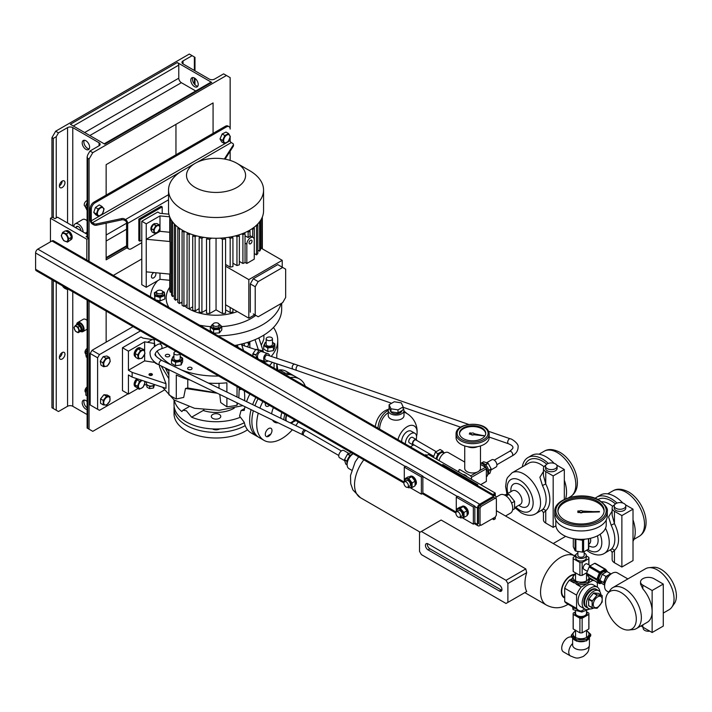 <?xml version="1.0" encoding="UTF-8"?>
<svg xmlns="http://www.w3.org/2000/svg" width="712" height="712" viewBox="0 0 712 712"><rect width="100%" height="100%" fill="white"/><g stroke="black" fill="none" stroke-linecap="round" stroke-linejoin="round"><path stroke-width="1.07" d="M590.399 578.215L587.889 583.626L589.652 577.939M589.011 577.512A7.983 4.61 180 0 1 586.67 580.787A7.983 4.61 180 0 1 575.385 580.787A7.983 4.61 180 0 1 575.385 574.273A7.983 4.61 180 0 1 575.527 574.192M575.527 573.774L574.166 574.228L571.656 579.63L578.518 583.591L587.889 582.149M587.889 583.626L578.518 585.068L578.518 583.591M578.518 585.068L571.656 581.108L571.656 579.63M572.946 607.06L573.08 608.19L575.323 608.422M589.821 608.822L581.873 612.035L573.08 609.668L572.582 606.846M581.873 610.7L581.873 612.035M573.08 608.19L573.08 609.668M590.702 634.374L590.702 635.852L586.474 640.889L576.791 641.289L576.791 639.821L586.474 639.412L590.702 634.374L586.537 630.476M586.537 630.788A7.983 4.61 180 0 1 587.587 636.751A7.983 4.61 180 0 1 577.548 638.272A7.983 4.61 180 0 1 575.527 630.788M586.474 640.889L586.474 639.412M576.791 641.289L571.353 636.662L571.353 635.184L576.791 639.821M575.59 630.138L571.353 635.184M573.204 638.673A8.402 4.851 0 0 0 575.091 640.337A8.402 4.851 0 0 0 575.625 640.622M572.039 637.454L571.861 637.347A8.402 4.851 120 0 0 567.66 637.765A8.402 4.851 120 0 0 562.177 645.17A8.402 4.851 120 0 0 563.459 651.898L570.517 655.974C576.862 658.529 576.782 658.84 583.377 656.419C588.762 651.934 588.477 651.818 589.429 645.054L589.429 637.783M578.162 641.467A8.402 4.851 0 0 0 584.881 641.218M587.587 639.946A8.402 4.851 0 0 0 589.144 638.174M593.452 608.084A10.235 5.91 -60 0 1 588.53 608.475A10.235 5.91 -60 0 1 586.964 600.269A10.235 5.91 -60 0 1 593.657 591.245A10.235 5.91 -60 0 1 598.774 590.737A10.235 5.91 -60 0 1 600.866 594.743M591.797 590.177A10.235 5.91 -60 0 1 596.914 589.669L596.175 589.242A10.235 5.91 -60 0 0 587.151 593.327A10.235 5.91 -60 0 0 584.267 604.933A10.235 5.91 -60 0 0 585.932 606.98L586.679 607.407A10.235 5.91 -60 0 1 585.104 599.201A10.235 5.91 -60 0 1 591.797 590.177M597.742 596.825A6.301 3.64 -60 0 1 602.192 599.397A6.301 3.64 -60 0 1 597.742 607.114A6.301 3.64 -60 0 1 593.283 604.541A6.301 3.64 -60 0 1 597.742 596.825M601.987 595.383L597.359 594.974L593.844 592.945L598.472 593.354L601.987 595.383A8.037 4.637 -60 0 1 602.183 595.659L602.183 601.827A8.037 4.637 -60 0 1 601.987 602.325L597.359 608.084A8.037 4.637 -60 0 1 597.163 608.199A8.037 4.637 -60 0 1 596.976 608.306L592.348 607.888A8.037 4.637 -60 0 1 592.153 607.621L588.637 605.592A8.037 4.637 -60 0 0 588.833 605.859L592.348 607.888M593.844 592.945A8.037 4.637 -60 0 0 593.657 593.052A8.037 4.637 -60 0 0 593.461 593.167L596.976 595.188A8.037 4.637 -60 0 1 597.163 595.081A8.037 4.637 -60 0 1 597.359 594.974M592.153 601.444A8.037 4.637 -60 0 1 592.348 600.955L588.833 598.926A8.037 4.637 -60 0 0 588.637 599.415L592.153 601.444L592.153 607.621M596.976 595.188L592.348 600.955M593.461 593.167L588.833 598.926M588.637 599.415L588.637 605.592M588.53 608.475L586.679 607.407A10.235 5.91 -60 0 1 585.006 605.36A10.235 5.91 -60 0 1 587.889 593.755A10.235 5.91 -60 0 1 596.914 589.669L598.774 590.737M615.933 508.288A5.776 3.337 0 0 0 622.226 509.009A5.776 3.337 0 0 0 625.795 505.929A5.776 3.337 0 0 0 624.104 503.571A5.776 3.337 0 0 0 617.802 502.85A5.776 3.337 0 0 0 614.242 505.929A5.776 3.337 0 0 0 615.933 508.288M614.242 505.929L614.242 508.074A5.776 3.337 0 0 0 615.933 510.433A5.776 3.337 0 0 0 622.226 511.154A5.776 3.337 0 0 0 625.795 508.074L625.795 505.929M595.125 498.32A28.881 16.67 60 0 1 596.665 497.216L600.376 495.071A28.881 16.67 60 0 1 614.821 496.504A28.881 16.67 60 0 1 622.831 503.019M633.013 519.876A28.881 16.67 60 0 1 633.013 541.298M596.665 497.216A28.881 16.67 60 0 1 611.101 498.64A28.881 16.67 60 0 1 617.028 503.081M605.512 528.26A23.63 13.644 60 0 1 604.354 553.402L611.145 549.326A2.626 2.127 -130.8 0 1 614.447 550.429L612.142 552.396L612.142 559.525A7.877 4.548 0 0 0 614.447 562.738L621.87 567.028L633.013 560.593L633.013 509.151L625.581 504.861A7.877 4.548 0 0 0 625.43 504.772M611.145 549.326A23.63 13.644 -120 0 0 611.145 525.18L608.573 516.948L612.142 511.118M614.598 504.772A7.877 4.548 0 0 0 612.142 508.074A7.877 4.548 0 0 0 614.447 511.287L621.87 515.577L633.013 509.151M612.142 508.074L612.142 515.203L614.447 523.605A26.255 15.157 60 0 1 614.447 550.429L614.447 562.738M621.87 515.577L621.87 567.028M611.145 525.18L614.447 523.605L614.447 511.287M547.243 468.629A5.776 3.337 0 0 0 553.536 469.359A5.776 3.337 0 0 0 557.104 466.271A5.776 3.337 0 0 0 555.413 463.913A5.776 3.337 0 0 0 549.112 463.192A5.776 3.337 0 0 0 545.552 466.271A5.776 3.337 0 0 0 547.243 468.629M545.552 466.271L545.552 468.416A5.776 3.337 0 0 0 547.243 470.774A5.776 3.337 0 0 0 553.536 471.495A5.776 3.337 0 0 0 557.104 468.416L557.104 466.271M522.297 466.894A28.881 16.67 60 0 1 527.975 457.558L531.686 455.413A28.881 16.67 60 0 1 546.131 456.846A28.881 16.67 60 0 1 554.141 463.361M564.322 480.217A28.881 16.67 60 0 1 565.568 498.863M527.975 457.558A28.881 16.67 60 0 1 542.419 458.982A28.881 16.67 60 0 1 548.338 463.423M506.926 493.959L505.618 486.483L506.49 479.906L507.451 477.654L512.035 472.821A23.63 13.644 60 0 1 523.854 473.987A23.63 13.644 60 0 1 539.287 494.813A23.63 13.644 60 0 1 535.664 513.753L542.455 509.667A2.626 2.127 -130.8 0 1 545.757 510.771L543.452 512.738L543.452 519.867A7.877 4.548 0 0 0 545.757 523.08L553.179 527.37L555.885 525.812M542.455 509.667A23.63 13.644 -120 0 0 542.455 485.522L539.892 477.289L543.452 471.46M545.908 465.114A7.877 4.548 0 0 0 543.452 468.416A7.877 4.548 0 0 0 545.757 471.638L553.179 475.919L564.322 469.493L556.9 465.203A7.877 4.548 0 0 0 556.74 465.114M512.551 509.952L514.571 508.786L514.571 501.364L509 494.431L504.132 494.867M514.571 501.364L511.581 503.09M506.223 496.033L509 494.431M543.452 468.416L543.452 475.545L545.757 483.946A26.255 15.157 60 0 1 545.757 510.771L545.757 523.08M553.179 475.919L553.179 527.37M564.322 469.493L564.322 499.432M542.455 485.522L545.757 483.946L545.757 471.638M474.13 433.661A1.575 0.908 0 0 0 471.602 433.207L469.831 432.86L469.297 434.026L471.139 434.445A1.575 0.908 0 0 0 473.783 434.729L484.044 435.842L474.147 433.706A1.575 0.908 0 0 0 474.13 433.661M485.272 431.258A13.127 7.583 0 0 0 470.863 425.749A13.127 7.583 0 0 0 459.489 433.261A13.127 7.583 0 0 0 459.952 435.272A13.127 7.583 0 0 0 474.361 440.772A13.127 7.583 0 0 0 485.735 433.261A13.127 7.583 0 0 0 485.272 431.258M485.718 433.688A13.127 7.583 0 0 0 485.272 432.113A13.127 7.583 0 0 0 471.228 426.586A13.127 7.583 0 0 0 459.507 433.688M456.659 440.078A16.536 9.55 0 0 0 474.824 447.011A16.536 9.55 0 0 0 489.153 437.551L489.153 434.115A16.536 9.55 180 0 1 474.824 443.585A16.536 9.55 180 0 1 456.659 436.643A16.536 9.55 180 0 1 456.072 434.115L456.072 437.551A16.536 9.55 0 0 0 456.659 440.078M469.297 434.026L471.139 434.231A1.575 0.908 0 0 0 473.783 434.516L484.044 435.628M641.227 625.795A7.877 4.548 0 0 0 642.847 627.156L652.13 632.514L663.273 626.079L663.273 584.071L653.99 578.705A7.877 4.548 0 0 0 642.847 578.705A7.877 4.548 0 0 0 640.542 581.927A7.877 4.548 0 0 0 642.847 585.139L652.13 590.497L652.13 611.51A23.63 13.644 60 0 1 647.235 622.324L636.475 628.536A23.63 13.644 60 0 1 633.03 629.604L628.643 630.004A21.716 12.54 -120 0 0 636.297 619.084A21.716 12.54 -120 0 0 624.931 595.392A21.716 12.54 -120 0 0 607.656 593.657A21.716 12.54 -120 0 0 605.583 601.355A21.716 12.54 -120 0 0 613.272 621.158A21.716 12.54 -120 0 0 628.643 630.004M640.542 581.927L640.542 584.062L642.847 588.869A23.63 13.644 60 0 1 652.13 611.51L652.13 632.514M648.952 567.687L653.349 567.277A21.716 12.54 60 0 1 668.71 576.133A21.716 12.54 60 0 1 676.4 595.935A21.716 12.54 60 0 1 674.335 603.634L671.79 607.229A23.63 13.644 -120 0 0 674.042 598.854A23.63 13.644 -120 0 0 665.676 577.316A23.63 13.644 -120 0 0 648.952 567.687A23.63 13.644 -120 0 0 645.517 568.746L612.845 587.614A23.63 13.644 60 0 1 631.054 593.942A23.63 13.644 60 0 1 641.361 617.722A23.63 13.644 60 0 1 636.475 628.536M607.656 593.657L610.202 590.061A23.63 13.644 60 0 1 612.845 587.614M610.113 574.744A5.509 3.186 120 0 0 604.417 582.033A5.509 3.186 120 0 0 604.862 583.849M627.868 578.936L617.286 572.831A10.502 6.061 120 0 0 609.187 575.643A10.502 6.061 120 0 0 604.604 586.207A10.502 6.061 120 0 0 606.784 591.022L608.724 592.144M663.273 613.068L669.147 609.677A23.63 13.644 -120 0 0 671.79 607.229M604.791 584.196L603.607 582.505L605.965 576.426L610.673 573.703L610.941 574.077M604.666 585.113L602.245 583.715L599.887 580.36L602.245 574.281L606.962 571.558L610.673 573.703M602.245 574.281L605.965 576.426M599.887 580.36L603.607 582.505M652.13 590.497L663.273 584.071M649.78 631.152A5.251 3.035 180 0 1 643.167 628.224L643.167 627.343M582.14 510.86A1.575 0.908 0 0 0 579.71 511.011L577.877 510.958L577.877 512.48L579.71 512.426A1.575 0.908 0 0 0 582.416 512.364L599.406 511.937L582.416 511.074A1.575 0.908 0 0 0 582.14 510.86M597.368 501.212A23.104 13.341 0 0 0 572.19 498.32A23.104 13.341 0 0 0 557.923 510.646A23.104 13.341 0 0 0 564.696 520.08A23.104 13.341 0 0 0 589.874 522.973A23.104 13.341 0 0 0 604.132 510.646A23.104 13.341 0 0 0 597.368 501.212M604.105 511.287A23.104 13.341 0 0 0 597.368 502.503A23.104 13.341 0 0 0 572.706 499.486A23.104 13.341 0 0 0 557.95 511.287M555.823 520.036L555.823 524.797A25.205 14.552 0 0 0 563.21 535.086A25.205 14.552 0 0 0 590.675 538.236A25.205 14.552 0 0 0 606.232 524.797L606.232 520.036M562.462 526.506A26.255 15.157 0 0 0 591.076 529.799A26.255 15.157 0 0 0 607.283 515.791L607.283 511.501A26.255 15.157 180 0 1 591.076 525.509A26.255 15.157 180 0 1 562.462 522.225A26.255 15.157 180 0 1 554.773 511.501L554.773 515.791A26.255 15.157 0 0 0 562.462 526.506M577.877 512.044L579.71 511.999A1.575 0.908 0 0 0 582.416 511.937L599.406 511.501M388.556 409.275A23.104 18.218 84.9 0 0 385.067 410.753A23.104 18.218 84.9 0 0 375.277 426.595M406.908 413.53A23.104 18.218 84.9 0 0 403.998 411.171M388.254 410.326A23.104 18.218 84.9 0 0 387.96 410.495A23.104 18.218 84.9 0 0 377.965 428.143M401.897 410.637A5.776 3.337 180 0 1 400.206 412.898A5.776 3.337 180 0 1 393.914 413.619A5.776 3.337 180 0 1 390.354 410.539L390.354 410.432M403.152 408.483A7.877 4.548 180 0 1 403.998 410.539A7.877 4.548 180 0 1 401.693 413.752A7.877 4.548 180 0 1 393.113 414.74A7.877 4.548 180 0 1 388.254 410.539A7.877 4.548 180 0 1 389.33 408.243M388.254 410.539L388.254 415.648A7.877 4.548 0 0 0 393.113 419.849A7.877 4.548 0 0 0 401.693 418.87A7.877 4.548 0 0 0 403.998 415.648L403.998 410.539M416.164 439.482A7.877 4.548 120 0 0 416.547 436.91A7.877 4.548 120 0 0 414.918 433.305L411.207 431.161A7.877 4.548 120 0 0 405.137 433.27A7.877 4.548 120 0 0 401.693 441.191A7.877 4.548 120 0 0 401.728 441.858M414.918 433.305A7.877 4.548 120 0 0 408.848 435.415A7.877 4.548 120 0 0 405.404 443.336A7.877 4.548 120 0 0 405.44 444.003M410.388 446.86A7.877 4.548 120 0 0 413.013 444.938M413.111 444.991L409.4 442.855A3.151 1.816 -60 0 1 408.75 441.404A3.151 1.816 -60 0 1 410.121 438.236A3.151 1.816 -60 0 1 412.551 437.39L416.262 439.535A3.151 1.816 120 0 0 413.841 440.381A3.151 1.816 120 0 0 412.462 443.549A3.151 1.816 120 0 0 413.111 444.991A3.151 1.816 120 0 0 414.25 445.045M436.251 451.684L416.004 439.989A2.626 1.513 120 0 0 413.983 440.692A2.626 1.513 120 0 0 412.835 443.336A2.626 1.513 120 0 0 413.378 444.537L433.759 456.303M416.529 436.403A13.893 8.019 120 0 0 416.983 434.008A13.893 8.019 120 0 0 407.264 426.639A13.893 8.019 120 0 0 397.964 439.687M379.567 429.069A21.004 16.563 -95.1 0 1 388.254 412.684M436.242 458.991A5.776 3.337 -60 0 1 436.776 456.739L435.958 458.831M436.616 459.213A5.776 3.337 -60 0 1 439.286 453.642A5.776 3.337 -60 0 1 443.567 452.271L442.668 450.981L440.31 452.343A5.776 3.337 -60 0 1 443.193 452.058A5.776 3.337 -60 0 1 443.38 452.173M442.668 450.981L440.069 449.477L435.352 452.2L433.359 457.335M436.776 456.739A5.776 3.337 -60 0 1 440.31 452.343L437.951 453.704L436.776 456.739M443.193 452.058L443.567 452.271A5.776 3.337 -60 0 1 444.315 453.028M436.972 459.418A5.251 3.035 -60 0 1 439.26 454.131A5.251 3.035 -60 0 1 443.309 452.725L444.083 453.17M437.951 453.704L435.352 452.2M416.876 440.497A3.151 1.816 120 0 0 416.262 439.535M403.152 406.908L403.152 409.916L398.008 412.88L390.977 411.794L389.099 407.736L389.099 404.736L394.243 401.764L401.274 402.85L403.152 406.908L398.008 409.881L390.977 408.795L389.099 404.736M390.977 408.795L390.977 411.794M398.008 409.881L398.008 412.88M486.207 467.802A6.826 3.943 -120 0 0 484.792 465.853A6.826 3.943 -120 0 1 487.231 470.089A6.826 3.943 -120 0 0 486.207 467.802M212.479 428.918A4.726 2.732 0 0 0 212.71 429.06A4.726 2.732 0 0 0 219.616 428.918M174.146 406.472A42.008 24.253 0 0 0 174.04 408.181L174.04 413.761A42.008 24.253 0 0 0 199.974 436.162A42.008 24.253 0 0 0 245.756 430.902A42.008 24.253 0 0 0 247.536 429.808M174.04 408.181A42.008 24.253 0 0 0 199.618 430.502A42.008 24.253 0 0 0 245.204 425.642M268.638 428.562A4.726 2.732 -60 0 1 271.984 430.493A4.726 2.732 -60 0 1 268.638 436.278A4.726 2.732 -60 0 1 266.279 436.509A4.726 2.732 -60 0 1 265.549 432.727A4.726 2.732 -60 0 1 268.638 428.562M269.474 405.359A4.726 2.732 -60 0 1 266.279 406.196A4.726 2.732 -60 0 1 265.3 404.033A4.726 2.732 -60 0 1 265.407 403.019M294.75 419.955A8.66 5.002 -60 0 1 291.795 422.545A8.66 5.002 -60 0 1 290.71 423.062M285.868 420.703A8.66 5.002 -60 0 1 286.429 415.149M283.919 419.76A10.235 5.91 -60 0 1 284.969 414.313M280.928 418.309A10.235 5.91 -60 0 1 281.961 412.568M278.258 422.848L277.333 422.866A14.436 8.339 -60 0 1 272.545 420.071M271.664 413.805A14.436 8.339 -60 0 1 273.444 407.656M292.418 429.728A35.44 20.461 -60 0 1 281.765 438.628A35.44 20.461 -60 0 1 264.045 440.381A35.44 20.461 -60 0 1 258.278 413.138M259.925 408.101A35.44 20.461 -60 0 1 262.879 401.559M264.045 440.381L259.221 437.595A35.44 20.461 -60 0 1 253.347 410.744M254.958 405.689A35.44 20.461 -60 0 1 258.055 398.773M294.474 419.804A8.135 4.699 -60 0 1 291.795 422.118A8.135 4.699 -60 0 1 290.158 422.786M285.494 374.752A35.44 20.461 -60 0 1 294.661 376.203L299.485 378.989A35.44 20.461 -60 0 1 305.323 386.207M290.327 377.547A35.44 20.461 -60 0 1 299.485 378.989M298.248 421.976A35.44 20.461 -60 0 1 295.818 425.536M295.729 420.525A4.726 2.732 -60 0 1 293.584 421.566M286.429 420.979A8.135 4.699 -60 0 1 286.705 415.31M294.919 420.053A10.235 5.91 -60 0 1 291.324 423.355M493.772 517.936L493.772 519.671A28.355 16.367 -60 0 1 494.52 519.226A28.355 16.367 -60 0 1 495.258 518.808L495.258 517.081L481.152 525.225L479.666 524.37M493.772 519.671L492.277 518.799M525.794 568.906L441.137 520.027L419.519 532.514L419.519 551.382L421.37 554.595L506.027 603.464L526.702 591.53A28.355 16.367 -60 0 1 526.702 572.671L507.887 583.529L506.027 580.316L525.794 568.906L526.702 572.671M526.702 591.53L525.794 592.055M495.997 497.234L500.038 494.911A10.502 6.061 60 0 1 505.289 495.427A10.502 6.061 60 0 1 512.151 504.683A10.502 6.061 60 0 1 510.54 513.094L505.529 515.986M499.343 585.033L428.054 543.879A3.676 2.118 -120 0 0 426.221 543.692A3.676 2.118 -120 0 0 425.651 546.638A3.676 2.118 -120 0 0 428.054 549.878L499.343 591.031A3.676 2.118 -120 0 0 501.186 591.218A3.676 2.118 -120 0 0 501.746 588.272A3.676 2.118 -120 0 0 499.343 585.033M507.887 583.529L507.887 602.397M506.027 580.316L421.37 531.446M427.396 543.594A3.676 2.118 -120 0 0 429.915 548.801L501.203 589.963A3.676 2.118 -120 0 0 501.862 590.248M495.258 495.863L495.258 493.069L428.428 454.487L426.942 455.342L425.829 454.701L424.895 455.235M476.88 485.246L477.814 484.712L442.909 464.562L442.909 465.639M442.909 464.562L441.974 465.096M496.006 498.64L496.006 497.359A3.151 1.816 120 0 0 495.347 495.917L53.516 240.825A3.151 1.816 120 0 0 51.94 240.976L37.825 249.12A3.151 1.816 120 0 0 35.6 252.983L35.6 269.269A3.151 1.816 120 0 0 36.25 270.72L403.927 482.994M495.347 495.917A3.151 1.816 120 0 0 493.772 496.068L479.666 504.221A3.151 1.816 120 0 0 477.441 508.074L477.441 524.37A3.151 1.816 120 0 0 478.09 525.812A3.151 1.816 120 0 0 479.666 525.652L480.778 525.011M495.258 493.069L493.772 493.923L494.893 494.573L494.893 495.65M494.893 494.573L493.959 495.107M68.156 231.898L68.414 232.085A5.037 2.91 60 0 0 68.156 231.898L69.42 231.623A5.037 2.91 60 0 1 72.197 237.577A5.037 2.91 60 0 1 71.164 239.552L67.498 242.116L68.877 238.751L66.439 233.883L62.629 232.397L61.259 235.761L63.688 240.629L67.498 242.116M65.744 231.044L66.127 230.822A5.037 2.91 60 0 1 68.779 231.151L68.735 231.765M86.837 260.058L86.837 239.259L50.454 218.255L50.454 241.831M71.28 237.817A5.037 2.91 60 0 1 71.271 238.111A5.037 2.91 60 0 1 70.399 239.988L71.529 237.221L68.877 238.751M68.414 232.085L69.527 233.225A5.037 2.91 60 0 1 71.093 236.348L71.529 237.221M50.454 218.255L52.305 217.187L54.904 218.682L57.503 217.187L87.113 234.275M87.727 158.313L87.113 156.96L87.727 154.887L89.961 151.033L92.782 152.662L89.062 159.088L87.727 158.313L87.727 237.63L88.697 238.191L86.837 239.259M87.727 237.63L86.099 236.687L87.113 236.099M88.697 238.191L88.697 261.135M67.017 288.476A4.486 2.59 60 0 1 64.748 288.271A4.486 2.59 60 0 1 62.478 285.859M62.362 285.788L64.828 288.413L66.999 289.392L67.373 288.68M67.791 288.93L66.999 289.392M69.527 233.225L71.093 236.348M62.629 232.397L65.281 230.866L65.967 231.133A5.037 2.91 60 0 1 67.507 231.498L68.156 231.987M68.779 231.151L67.507 231.498M65.967 231.133L67.489 231.729M69.091 232.352L66.439 233.883M64.24 233.527A4.486 2.59 60 0 1 67.88 238.671A4.486 2.59 60 0 1 65.246 241.35A4.486 2.59 60 0 1 61.615 236.215A4.486 2.59 60 0 1 64.24 233.527M78.614 226.719A3.151 1.816 -120 0 0 78.391 226.612A3.151 1.816 -120 0 0 77.172 226.63L75.516 227.582M76.131 227.235A3.516 2.029 60 0 1 78.48 226.639L78.48 226.639A3.516 2.029 60 0 1 80.963 230.724M83.126 231.97A6.559 3.791 -120 0 0 80.171 225.49A6.559 3.791 -120 0 0 75.205 223.826A6.559 3.791 -120 0 0 73.843 226.621M87.113 220.738A6.559 3.791 -120 0 0 82.628 219.536L75.205 223.826M51.94 137.656L55.652 131.222L58.473 132.85L56.248 136.713L53.275 138.422L51.94 137.656L51.94 217.4M51.94 279.772L51.94 407.753L58.473 411.527L67.569 406.276A3.676 2.118 180 0 1 72.766 406.276L87.113 414.562M87.727 300.437L87.727 428.419L92.782 431.339L164.116 390.149M89.062 159.088L89.062 261.349M89.062 301.212L89.062 429.194M87.113 320.471A5.251 3.035 -120 0 0 83.286 319.279L77.715 322.5A5.251 3.035 -120 0 0 76.647 324.441M87.113 401.497A5.251 3.035 -120 0 0 85.912 400.571A5.251 3.035 -120 0 0 83.286 400.313A5.251 3.035 -120 0 0 82.476 404.523A5.251 3.035 -120 0 0 85.912 409.151A5.251 3.035 -120 0 0 87.113 409.614M85.912 149.333A5.251 3.035 -120 0 0 88.537 149.591A5.251 3.035 -120 0 0 89.338 145.39A5.251 3.035 -120 0 0 85.912 140.762A5.251 3.035 -120 0 0 83.286 140.504A5.251 3.035 -120 0 0 82.476 144.705A5.251 3.035 -120 0 0 85.912 149.333M89.961 151.033L99.057 145.773A3.676 2.118 -0 0 0 100.134 144.278A3.676 2.118 -0 0 0 99.057 142.774L72.766 127.599A3.676 2.118 -0 0 0 67.569 127.599L58.473 132.85M80.75 331.543A5.251 3.035 -120 0 0 82.966 331.596A5.251 3.035 -120 0 0 84.052 329.193A5.251 3.035 -120 0 0 81.764 323.907A5.251 3.035 -120 0 0 77.715 322.5M89.231 148.879A5.251 3.035 60 0 1 87.585 148.372A5.251 3.035 60 0 1 84.256 140.255M87.113 407.878A5.251 3.035 60 0 1 84.256 400.064M195.72 90.976L181.373 82.69A3.676 2.118 60 0 1 178.774 78.186L178.774 65.112A2.1 1.21 -120 0 0 177.288 62.54L70.355 124.28L104.806 144.171L211.74 82.432A2.1 1.21 -120 0 0 210.69 82.325L104.192 143.815M177.288 62.54L211.74 82.432M194.51 86.633A5.251 3.035 60 0 1 191.083 82.005A5.251 3.035 60 0 1 191.884 77.795A5.251 3.035 60 0 1 194.51 78.062A5.251 3.035 60 0 1 197.945 82.69A5.251 3.035 60 0 1 197.135 86.891A5.251 3.035 60 0 1 194.51 86.633M192.863 77.555A5.251 3.035 -120 0 0 196.183 85.671A5.251 3.035 -120 0 0 197.838 86.179M59.399 185.903A3.934 2.269 -60 0 1 61.116 181.943A3.934 2.269 -60 0 1 64.151 180.893A3.934 2.269 -60 0 1 64.97 182.69A3.934 2.269 -60 0 1 63.252 186.651A3.934 2.269 -60 0 1 60.217 187.71A3.934 2.269 -60 0 1 59.399 185.903M59.399 357.397A3.934 2.269 -60 0 1 61.116 353.437A3.934 2.269 -60 0 1 64.151 352.378A3.934 2.269 -60 0 1 64.97 354.184A3.934 2.269 -60 0 1 63.252 358.145A3.934 2.269 -60 0 1 60.217 359.204A3.934 2.269 -60 0 1 59.399 357.397M62.149 352.6A3.934 2.269 -60 0 1 59.399 357.353M62.149 181.106A3.934 2.269 -60 0 1 59.399 185.868M126.567 245.907L127.679 246.548A5.251 3.035 120 0 0 128.765 248.951L127.653 248.31A5.251 3.035 -60 0 1 126.567 245.907L126.567 222.758A1.575 0.908 -120 0 0 125.454 220.827L124.413 220.231A2.626 1.513 0 0 0 121.645 219.875L96.583 225.206A2.626 1.513 180 0 1 93.815 224.859L92.409 224.04A3.151 1.816 60 0 1 90.184 220.186L90.184 208.607A5.251 3.035 -60 0 1 93.895 202.172L95.008 202.822L226.443 126.932L225.33 126.291A5.251 3.035 -60 0 1 227.956 126.033L229.068 126.674A5.251 3.035 120 0 1 230.154 129.077L230.154 77.635L226.443 75.49L92.782 152.662M226.443 75.49L223.621 73.861L214.526 79.112A3.676 2.118 180 0 1 209.328 79.112L183.037 63.929A3.676 2.118 180 0 1 181.96 62.434A3.676 2.118 180 0 1 183.037 60.929L192.133 55.678L189.312 54.05L55.652 131.222M194.367 70.47L194.367 56.969L192.133 55.678M230.154 137.38L230.154 140.656L230.154 137.38M230.154 151.193L230.154 160.396M87.113 353.793L85.52 352.876L87.113 349.832M87.113 357.531L86.285 357.05L85.52 352.876M85.511 353.597A3.151 1.816 -60 0 1 85.022 352.698A3.151 1.816 -60 0 1 87.113 348.435M87.113 391.2L85.841 390.461L87.113 388.423M87.113 395.908L85.841 395.169L85.841 390.461M85.591 392.241A3.151 1.816 -60 0 1 84.986 390.817A3.151 1.816 -60 0 1 87.113 387.017M87.113 207.815L85.333 206.783L87.113 202.697M87.113 210.44L85.333 206.783M85.422 206.498L84.888 206.195A3.151 1.816 -60 0 1 84.461 203.49A3.151 1.816 -60 0 1 87.113 200.624M495.258 517.081L496.371 515.15L496.371 498.854L495.258 498.213L481.152 506.357L480.039 508.288L478.553 507.433L478.553 523.721M478.553 507.433L479.666 505.502L481.152 506.357M495.258 498.213L493.772 497.359L479.666 505.502M480.039 508.288L480.039 524.584M467.25 515.061L467.339 515.016A5.037 2.91 -120 0 0 467.82 514.589A5.037 2.91 -120 0 0 467.045 508.724A5.037 2.91 -120 0 0 462.293 506.285L461.394 506.802A5.037 2.91 -120 0 1 462.595 506.606M467.312 514.287A5.037 2.91 -120 0 0 467.036 511.082M466.805 510.504A5.037 2.91 -120 0 0 464.073 507.175M456.873 508.911L459.916 507.158L463.325 506.552L466.956 510.771L467.188 515.595L464.144 517.348L463.921 512.524L460.281 508.306L456.873 508.911L456.748 511.67M463.325 506.552L460.281 508.306M466.956 510.771L463.921 512.524M456.828 511.617A4.735 2.732 60 0 1 459.988 509.356A4.735 2.732 60 0 1 463.521 515.043A4.735 2.732 60 0 1 460.361 517.295A4.735 2.732 60 0 1 459.979 517.081M459.81 517.17L460.735 517.962L464.144 517.348M456.552 511.777L458.599 510.602A3.151 1.816 60 0 1 461.18 511.608A3.151 1.816 60 0 1 462.373 514.981A3.151 1.816 60 0 1 461.75 516.058L459.703 517.232A3.151 1.816 -120 0 0 460.335 516.156A3.151 1.816 -120 0 0 459.133 512.791A3.151 1.816 -120 0 0 456.552 511.777A3.151 1.816 -120 0 0 455.929 512.854A3.151 1.816 -120 0 0 457.131 516.227A3.151 1.816 -120 0 0 459.703 517.232M456.276 512.008L456.276 497.145L473.355 507.006L473.355 524.157L462.319 517.775M473.355 507.006L474.842 506.143L474.842 523.293L473.355 524.157M456.276 497.145L457.763 496.282L474.842 506.143M405.057 478.66L408.092 476.907L411.67 476.728L415.149 481.187L415.043 485.824L412.008 487.578L412.106 482.941L408.635 478.482L405.057 478.66L404.754 481.668M407.798 487.186L408.43 487.764L412.008 487.578M404.843 481.606A4.735 2.732 60 0 1 405.333 479.648A4.735 2.732 60 0 1 409.943 481.027A4.735 2.732 60 0 1 411.055 486.981A4.735 2.732 60 0 1 407.994 487.07M404.576 481.766L406.614 480.591A3.151 1.816 60 0 1 409.364 481.81A3.151 1.816 60 0 1 410.299 485.362A3.151 1.816 60 0 1 409.765 486.047L407.727 487.222A3.151 1.816 -120 0 0 408.261 486.536A3.151 1.816 -120 0 0 407.326 482.985A3.151 1.816 -120 0 0 404.576 481.766A3.151 1.816 -120 0 0 404.042 482.451A3.151 1.816 -120 0 0 404.977 486.002A3.151 1.816 -120 0 0 407.727 487.222M415.149 481.187L412.106 482.941M411.67 476.728L408.635 478.482M404.291 481.997L404.291 467.134L421.37 476.996L421.37 494.146L410.37 487.791M415.176 485.103L415.354 485.006A5.037 2.91 -120 0 0 416.031 480.662A5.037 2.91 -120 0 0 412.364 476.284A5.037 2.91 -120 0 0 410.317 476.275L409.551 476.711M415.265 484.489A5.037 2.91 -120 0 0 415.221 481.57M414.98 480.858A5.037 2.91 -120 0 0 412.319 477.325M421.37 476.996L422.857 476.132L422.857 493.283L421.37 494.146M404.291 467.134L405.778 466.271L422.857 476.132M410.975 476.666A5.037 2.91 -120 0 0 409.578 476.711M76.362 324.948A4.201 2.43 60 0 1 77.056 324.094L78.24 323.408A4.201 2.43 60 0 1 81.48 324.53A4.201 2.43 60 0 1 83.313 328.757A4.201 2.43 60 0 1 82.441 330.68L81.257 331.374A4.201 2.43 60 0 1 80.056 331.516M77.056 324.094A4.201 2.43 60 0 1 80.287 325.215A4.201 2.43 60 0 1 82.12 329.442A4.201 2.43 60 0 1 81.257 331.374M77.804 324.85A3.204 1.851 60 0 1 80.171 325.98A3.204 1.851 60 0 1 81.417 329.042A3.204 1.851 60 0 1 81.337 329.674M79.53 330.733L81.346 329.683L79.949 331.667L78.142 332.709L79.53 330.733L78.142 327.137L75.356 325.526L77.163 324.485L79.949 326.096L81.346 329.683A3.204 1.851 60 0 1 80.776 330.493M75.356 325.526L73.959 327.511L75.356 331.107L78.142 332.709M76.513 331.899A3.24 1.869 60 0 1 74.226 327.929A3.24 1.869 60 0 1 76.513 326.603A3.24 1.869 60 0 1 78.809 330.582A3.24 1.869 60 0 1 76.513 331.899M79.949 326.096L78.142 327.137M244.038 343.424L244.447 345.863M219.394 414.482A4.726 2.732 0 0 0 214.241 413.894A4.726 2.732 0 0 0 211.322 416.413A4.726 2.732 0 0 0 212.71 418.345A4.726 2.732 0 0 0 217.854 418.932A4.726 2.732 0 0 0 220.773 416.413A4.726 2.732 0 0 0 219.394 414.482M234.239 408.181A25.988 15.005 180 0 1 203.178 410.504L191.599 417.188L186.348 410.753L182.895 410.263L181.889 411.58A42.008 24.253 180 0 1 174.289 400.073M240.069 417.365A42.008 24.253 180 0 1 191.599 417.188M244.332 422.688A42.008 24.253 180 0 1 186.348 421.905A42.008 24.253 180 0 1 174.04 404.754L174.04 399.913M203.178 410.504L203.917 409.889M162.55 387.239L174.146 399.984L194.501 408.288L219.234 410.317L242.828 405.626M154.362 339.909L142.907 338.084L141.047 337.016L122.482 347.732L122.482 390.603L128.427 394.039L128.427 374.957L132.138 377.102L165.985 388.387L165.985 383.67L159.461 366.457L159.604 365.185M161.197 365.968L168.869 378.704M218.664 376.034A61.695 35.618 180 0 1 181.142 369.813M171.877 365.318A61.695 35.618 180 0 1 157.138 351.034M155.118 346.041A61.695 35.618 180 0 1 154.353 340.443A61.695 35.618 180 0 1 154.406 338.93M155.314 362.604L155.314 363.129L159.604 365.203M190.3 380.101A61.695 35.618 180 0 1 176.291 374.975L176.291 398.978A61.695 35.618 0 0 1 168.869 394.697L168.869 370.685A61.695 35.618 180 0 1 165.202 367.908M156.035 356A61.695 35.618 180 0 1 155.287 353.909M226.888 392.045L226.888 382.798A61.695 35.618 180 0 1 208.438 383.083M226.888 397.883L226.888 406.81A61.695 35.618 0 0 0 237.034 405.235L237.675 403.125M237.034 386.634L237.034 396.976M237.034 402.814L237.034 405.235M245.008 406.685A35.44 20.461 120 0 0 244.243 410.406L241.048 410.557L239.57 416.102L244.243 422.287A35.44 20.461 120 0 0 251.051 432.878L256.988 436.305A35.44 20.461 120 0 0 258.144 436.892M249.885 394.056A35.44 20.461 120 0 0 246.557 401.604M293.513 375.616A35.44 20.461 120 0 0 292.436 374.913L286.491 371.486A35.44 20.461 120 0 0 279.505 369.831L278.232 370.56M284.177 373.996L285.441 373.266L279.505 369.831M255.831 397.483A35.44 20.461 120 0 0 252.671 404.576M251.078 409.64A35.44 20.461 120 0 0 256.988 436.305M267.765 435.771L270.898 433.964M292.436 374.913A35.44 20.461 120 0 0 285.441 373.266M176.291 398.978L183.696 397.43L185.494 388.476L217.365 393.255M219.794 394.439L220.693 402.547L226.888 406.81M165.264 367.962L168.869 375.028M187.781 379.398L187.781 387.995L216.582 392.873M187.781 387.995L185.494 388.476M219.029 388.227L219.029 383.314M239.152 387.862L239.152 389.784L241.555 389.25M238.832 397.848L239.152 389.784M273.506 327.467A61.695 35.618 180 0 1 277.742 340.443L277.742 347.732A61.695 35.618 180 0 1 276.79 353.989L276.79 358.261M276.79 363.788L276.79 369.724M274.067 362.889L274.067 368.157M146.503 381.89L146.503 383.617A4.201 2.43 0 0 0 149.093 385.86A4.201 2.43 0 0 0 153.667 385.334A4.201 2.43 0 0 0 154.557 384.578M148.719 385.753A3.204 1.851 0 0 0 152.688 385.753M146.966 384.729L149.68 386.5L153.489 385.913L153.792 385.263M149.68 386.5L149.68 388.592L148.292 387.987L146.895 386.981L146.895 384.889M153.489 385.913L153.489 388.004L149.68 388.592M154.504 384.64L153.489 388.004M155.198 362.515L144.634 360.886L128.427 370.24L132.138 372.385L165.985 383.67M132.138 372.385L132.138 377.102M122.482 347.732L128.427 351.158L144.634 341.805L154.353 343.487M144.634 341.805L144.634 351.034M144.634 354.371L144.634 360.886M134.639 355.439L134.399 355.671A5.037 2.91 120 0 0 135.182 356.596L135.618 356.854M140.94 348.275L140.228 347.865A5.037 2.91 120 0 0 136.526 349.031A5.037 2.91 120 0 0 134.212 355.065L135.413 355.742L134.986 353.41L137.905 348.818L140.905 348.284A5.037 2.91 120 0 0 138.555 348.702M128.427 351.158L128.427 370.24M134.399 355.671L135.467 356.49A5.037 2.91 120 0 0 135.583 356.668L135.413 355.742M137.905 348.818L140.558 350.349L137.638 354.941L138.368 358.901L135.716 357.371L135.583 356.668M140.905 348.284L144.207 349.699L140.558 350.349M134.986 353.41L137.638 354.941M138.484 356.979A4.486 2.59 -60 0 1 141.003 351.23A4.486 2.59 -60 0 1 144.723 351.995A4.486 2.59 -60 0 1 142.204 357.736A4.486 2.59 -60 0 1 138.484 356.979M138.368 358.901L142.008 358.261L144.928 353.659L144.207 349.699M137.389 349.637A5.037 2.91 120 0 0 135.511 352.591M135.12 354.122A5.037 2.91 120 0 0 135.218 355.929M144.634 384.151L144.634 384.676L146.895 385.032M152.27 339.535L147.562 342.258M103.231 404.87L100.579 403.339L100.579 398.88L103.916 394.724L107.263 395.026L109.915 396.557L106.569 396.255L103.231 400.411L103.231 404.87L106.569 405.164L109.915 401.007L109.915 396.557M92.035 406.036L90.184 404.968L90.184 353.517L92.035 350.304L99.466 354.594L140.495 330.902M99.466 354.594L97.606 357.807L90.184 353.517M90.184 404.968L97.606 409.258L97.606 357.807M97.606 409.258L99.466 410.326L128.053 393.825M103.649 366.725L100.997 365.194L100.276 361.242L103.187 356.641L106.836 355.991L109.488 357.522L105.839 358.172L102.92 362.773L103.649 366.725L107.298 366.084L110.218 361.482L109.488 357.522M92.035 350.304L133.073 326.612M128.427 394.039L137.932 388.547M136.909 378.695A5.037 2.91 120 0 0 134.283 383.083A5.037 2.91 120 0 0 135.182 386.607L136.117 387.15A5.037 2.91 120 0 0 136.215 387.203L135.093 385.29A5.037 2.91 120 0 0 136.117 387.15M136.517 380.697A5.037 2.91 120 0 0 135.155 383.875L136.891 379.808L138.217 379.131M138.039 379.069A5.037 2.91 120 0 0 137.576 379.46M136.891 379.808L139.543 381.338L137.434 386.287L139.178 389.259L136.215 387.203M135.093 385.29L135.155 383.875M151.905 373.836A1.709 0.988 180 0 1 152.404 374.53A1.709 0.988 180 0 1 151.353 375.438A1.709 0.988 180 0 1 149.493 375.224A1.709 0.988 180 0 1 148.995 374.53A1.709 0.988 180 0 1 150.045 373.622A1.709 0.988 180 0 1 151.905 373.836M149.351 375.126A1.709 0.988 180 0 1 151.905 375.028A1.709 0.988 180 0 1 152.056 375.126M103.916 394.724L106.569 396.255M100.579 398.88L103.231 400.411M103.712 402.725A4.486 2.59 -60 0 1 106.889 397.234A4.486 2.59 -60 0 1 110.066 399.058A4.486 2.59 -60 0 1 106.889 404.558A4.486 2.59 -60 0 1 103.712 402.725M139.178 389.259L143.032 387.284L145.141 382.335L144.669 381.276M144.429 381.196A4.486 2.59 -60 0 1 144.26 384.97A4.486 2.59 -60 0 1 139.864 388.565A4.486 2.59 -60 0 1 138.947 384.026A4.486 2.59 -60 0 1 142.347 380.502M134.782 384.756L137.434 386.287M141.946 380.368L139.543 381.338M103.187 356.641L105.839 358.172M100.276 361.242L102.92 362.773M103.774 364.802A4.486 2.59 -60 0 1 106.293 359.053A4.486 2.59 -60 0 1 110.004 359.818A4.486 2.59 -60 0 1 107.485 365.567A4.486 2.59 -60 0 1 103.774 364.802M277.742 340.443A61.695 35.618 180 0 1 271.21 356.409M265.54 361.714A61.695 35.618 180 0 1 264.392 362.577M272.34 362.31A61.695 35.618 180 0 1 269.501 365.523M191.403 367.534A2.234 1.29 0 0 0 188.974 367.258A2.234 1.29 0 0 0 187.594 368.442A2.234 1.29 0 0 0 188.253 369.359A2.234 1.29 0 0 0 190.683 369.635A2.234 1.29 0 0 0 192.062 368.442A2.234 1.29 0 0 0 191.403 367.534M169.127 354.674A2.234 1.29 0 0 0 166.697 354.389A2.234 1.29 0 0 0 165.317 355.582A2.234 1.29 0 0 0 165.967 356.49A2.234 1.29 0 0 0 168.406 356.774A2.234 1.29 0 0 0 169.776 355.582A2.234 1.29 0 0 0 169.127 354.674M263.894 335.085L263.894 338.912A89.267 51.54 180 0 1 261.233 345.124M249.307 341.813A33.339 19.251 180 0 1 247.482 346.869M267.81 347.999L273.381 347.136L274.868 343.923L274.868 347.429L273.381 350.642L267.81 351.505L263.743 349.156L263.743 345.64L267.81 347.999L267.81 351.505M182.628 358.189L182.628 361.705L181.133 364.918L175.57 365.772L171.503 363.423L171.503 359.916L175.57 362.266L181.133 361.402L182.628 358.189L180.216 356.516M173.915 356.401L172.989 356.703L171.503 359.916M173.915 356.623A4.735 2.732 0 0 0 172.455 359.293A4.735 2.732 0 0 0 175.837 361.304A4.735 2.732 0 0 0 181.231 359.96A4.735 2.732 0 0 0 180.216 356.623M180.216 353.828L180.216 358.661A3.151 1.816 180 0 1 180.109 359.133A3.151 1.816 180 0 1 176.647 360.468A3.151 1.816 180 0 1 173.915 358.661L173.915 353.09A3.151 1.816 180 0 1 174.022 352.618A3.151 1.816 180 0 1 175.971 351.381M180.02 353.722A3.151 1.816 180 0 1 176.514 354.879A3.151 1.816 180 0 1 173.915 353.09M181.133 361.402L181.133 364.918M175.57 362.266L175.57 365.772M263.573 352.209L258.839 337.88M258.269 349.539L255.003 339.642M238.111 347.403L237.318 345M243.575 350.553L241.439 344.092M236.34 345.187L236.34 346.379M249.868 341.627L249.868 347.661M247.607 342.374A33.339 19.251 180 0 1 248.639 344.519M281.685 303.187L281.685 309.15A65.638 37.896 180 0 1 262.461 335.939A65.638 37.896 180 0 1 234.764 345.471M280.964 303.606A65.638 37.896 180 0 1 262.461 324.797A65.638 37.896 180 0 1 218.148 335.877M150.446 296.788A65.638 37.896 180 0 1 157.655 280.688M255.813 315.389A49.884 28.8 180 0 1 251.318 318.362A49.884 28.8 180 0 1 221.788 326.603M210.53 326.621A49.884 28.8 180 0 1 199.663 325.197M168.931 307.459A49.884 28.8 180 0 1 169.75 287.274M221.788 326.399L221.788 329.914L219.349 332.922L213.618 333.216L210.307 330.493L210.307 326.977L213.618 329.7L219.349 329.416L221.788 326.399L218.486 323.675M237.327 311.571A38.857 22.437 180 0 1 188.324 308.518M187.06 307.735A38.857 22.437 180 0 1 184.639 306.009M182.085 303.704A38.857 22.437 180 0 1 181.07 302.573M154.887 299.521L154.379 292.694L154.887 296.005L160.102 297.411L164.819 295.507L164.321 292.196L162.621 291.484M164.819 295.507L164.819 299.013L160.102 300.927L156.106 300.055M156.515 291.635A4.735 2.732 0 0 0 155.723 295.284A4.735 2.732 0 0 0 162.318 295.952A4.735 2.732 0 0 0 163.484 292.142A4.735 2.732 0 0 0 162.692 291.635M156.56 291.519L154.379 292.694M156.453 292L156.453 293.709A3.151 1.816 0 0 0 157.37 294.999A3.151 1.816 0 0 0 160.805 295.391A3.151 1.816 0 0 0 162.754 293.709L162.754 292A3.151 1.816 0 0 0 161.829 290.71A3.151 1.816 0 0 0 158.393 290.318A3.151 1.816 0 0 0 156.453 292A3.151 1.816 0 0 0 157.37 293.282A3.151 1.816 0 0 0 160.805 293.673A3.151 1.816 0 0 0 162.754 292M160.102 297.411L160.102 300.927M154.887 296.005L154.887 299.352M225.588 309.862L230.181 312.515A46.734 26.985 0 0 0 232.931 311.954L232.931 309.035M216.048 238.271L216.048 309.853L222.42 313.529A46.734 26.985 0 0 0 225.588 313.209L225.588 238.956L223.755 237.906M216.048 309.853L209.675 313.529L209.675 239.277A46.734 26.985 0 0 1 206.516 238.956L206.516 313.209A46.734 26.985 0 0 0 209.675 313.529M206.516 309.862L201.914 312.515L201.914 238.262A46.734 26.985 0 0 1 199.164 237.701L199.164 311.954A46.734 26.985 0 0 0 201.914 312.515M199.164 308.608L195.141 310.93L195.141 236.678A46.734 26.985 0 0 1 192.73 235.93L192.73 310.183A46.734 26.985 0 0 0 195.141 310.93M192.73 306.827L189.187 308.875L189.187 234.622A46.734 26.985 0 0 1 187.06 233.705L187.06 307.958A46.734 26.985 0 0 0 189.187 308.875M183.011 230.555L182.085 231.08L182.085 305.332L183.945 306.409L187.06 304.611M178.507 227.653L177.813 228.054L177.813 302.306A46.734 26.985 0 0 0 179.397 303.535L182.085 301.986M174.707 224.36L174.253 224.618L174.253 298.871A46.734 26.985 0 0 0 175.553 300.259L177.813 298.96M171.654 220.622L171.503 294.964A46.734 26.985 0 0 0 172.473 296.548L174.253 295.516M169.75 274.093L169.75 290.478A46.734 26.985 0 0 0 170.302 292.303L171.503 291.608M245.044 262.434L246.824 263.458L254.246 259.168L254.246 239.882A5.251 3.035 120 0 0 253.16 237.479A5.251 3.035 120 0 0 250.535 237.737A5.251 3.035 120 0 0 246.824 244.163L246.824 263.458M250.535 240.309A2.1 1.21 120 0 0 249.164 242.16A2.1 1.21 120 0 0 249.485 243.842A2.1 1.21 120 0 0 250.535 243.735A2.1 1.21 120 0 0 251.906 241.884A2.1 1.21 120 0 0 251.585 240.202A2.1 1.21 120 0 0 250.535 240.309M245.044 235.77L248.15 237.568A5.251 3.035 -60 0 1 249.084 236.9A5.251 3.035 -60 0 1 250.01 236.5L250.01 231.08L249.093 230.555M171.503 241.68L171.503 274.262M169.679 216.822L159.986 215.896L146.245 223.826L141.786 221.254L157.752 212.034L159.986 213.324L168.886 214.179M169.75 280.279L159.986 279.353L146.245 287.283L141.786 284.711L141.786 221.254M146.245 287.283L146.245 223.826M169.75 232.263L159.986 231.329L146.245 239.259L170.079 241.537L170.079 274.12L146.245 271.851M170.079 241.537A46.734 26.985 180 0 1 169.75 240.371L169.75 217.018M159.986 279.353L159.986 273.159M230.181 312.515L230.181 307.442M222.42 313.529L222.42 239.277A46.734 26.985 0 0 0 225.588 238.956M177.813 228.054A46.734 26.985 0 0 0 179.397 229.282L179.397 303.535M174.253 224.618A46.734 26.985 0 0 0 175.553 226.007L175.553 300.259M171.503 220.711A46.734 26.985 0 0 0 172.473 222.295L172.473 296.548M170.302 218.255L170.302 292.303M262.345 248.844L262.345 217.018M261.793 218.255L261.793 248.524M206.516 238.956L208.34 237.906M211.633 238.146L209.675 239.277M199.164 237.701L200.731 236.802M203.57 237.301L201.914 238.262M192.73 235.93L194.065 235.156M196.565 235.859L195.141 236.678M187.06 233.705L188.182 233.055M190.389 233.928L189.187 234.622M175.553 226.007L176.104 225.695M179.397 229.282L180.18 228.828M220.471 238.146L222.42 239.277M228.525 237.301L230.181 238.262A46.734 26.985 0 0 0 232.931 237.701L231.364 236.802M235.53 235.859L236.954 236.678A46.734 26.985 0 0 0 239.365 235.93L238.03 235.156M241.706 233.928L242.917 234.622A46.734 26.985 0 0 0 245.044 233.705L243.913 233.055M247.153 231.578L248.15 232.157L250.01 231.08M182.085 231.08L183.945 232.157L184.951 231.578M183.945 232.157L183.945 306.409M236.936 163.324L249.654 170.666A47.517 27.439 180 0 1 263.565 190.068L263.565 210.832A47.517 27.439 180 0 1 249.654 230.234A47.517 27.439 180 0 1 197.865 236.179A47.517 27.439 180 0 1 168.53 210.832L168.53 190.068A47.517 27.439 180 0 1 182.45 170.666L195.159 163.324A29.539 17.052 180 0 1 236.936 163.324A29.539 17.052 180 0 1 236.936 187.443A29.539 17.052 180 0 1 195.159 187.443A29.539 17.052 180 0 1 195.159 163.324L182.45 170.666M263.565 190.068A47.517 27.439 180 0 1 249.654 209.462A47.517 27.439 180 0 1 197.865 215.416A47.517 27.439 180 0 1 168.53 190.068M159.986 231.329L159.986 228.338M159.986 227.537L159.986 215.896M239.365 261.438L242.917 263.485L242.917 234.622M242.917 263.485A46.734 26.985 -0 0 0 245.044 262.568L245.044 233.705M232.931 263.218L236.954 265.54L236.954 236.678M236.954 265.54A46.734 26.985 -0 0 0 239.365 264.784L239.365 235.93M225.588 264.472L230.181 267.125L230.181 238.262M230.181 267.125A46.734 26.985 -0 0 0 232.931 266.564L232.931 237.701M248.15 232.157L248.15 237.568M260.441 220.622L260.592 220.711A46.734 26.985 0 0 1 259.622 222.295L259.346 222.135M257.397 224.36L257.842 224.618A46.734 26.985 0 0 1 256.543 226.007L255.991 225.695M253.588 227.653L254.291 228.054A46.734 26.985 0 0 1 252.698 229.282L251.915 228.828M252.698 229.282L252.698 237.212M254.246 256.952A46.734 26.985 -0 0 0 254.291 256.916L254.291 228.054M256.543 226.007L256.543 254.869A46.734 26.985 -0 0 0 257.842 253.472L257.842 224.618M259.622 222.295L259.622 251.149A46.734 26.985 -0 0 0 260.592 249.565L260.592 220.711M259.622 251.149L257.842 250.126M256.543 254.869L254.291 253.57M260.592 247.829L282.228 260.325L248.817 279.62L248.817 318.202L254.754 314.775M282.228 267.187L282.228 260.325M253.267 313.912L258.189 316.76L282.7 302.609L285.663 297.465L285.663 269.163L282.7 267.454L258.189 281.596L255.216 286.74L255.216 315.042M282.7 267.454L277.778 264.615L253.267 278.757L250.304 283.901L250.304 312.203M250.304 283.901L255.216 286.74M253.267 278.757L258.189 281.596M225.588 304.789L248.817 318.202M225.588 266.208L248.817 279.62M151.594 229.166L150.873 228.418A3.987 2.305 -60 0 1 153.667 223.995A3.987 2.305 -60 0 1 155.67 223.799L155.67 223.799M151.656 230.706A3.987 2.305 -60 0 1 150.855 229.033L151.202 228.828M154.255 233.198L151.941 231.854L151.122 228.481L153.596 224.316L156.889 223.515L159.203 224.85L155.91 225.651L153.436 229.816L154.255 233.198L157.548 232.397L160.022 228.223L159.203 224.85M157.797 225.606A3.987 2.305 -60 0 1 159.719 228.534A3.987 2.305 -60 0 1 156.222 232.771A3.987 2.305 -60 0 1 154.299 229.843A3.987 2.305 -60 0 1 157.797 225.606M151.122 228.481L153.436 229.816M153.596 224.316L155.91 225.651M150.855 229.033L151.62 229.753M153.917 272.58A3.151 1.816 120 0 0 153.667 272.705A3.151 1.816 120 0 0 151.612 275.482A3.151 1.816 120 0 0 152.092 278A3.151 1.816 120 0 0 153.667 277.849A3.151 1.816 120 0 0 155.652 275.304A3.151 1.816 120 0 0 155.483 272.732M213.155 323.871L210.307 326.977M212.959 324.227A4.735 2.732 0 0 0 212.31 327.983A4.735 2.732 0 0 0 218.771 328.543A4.735 2.732 0 0 0 219.136 324.227M212.897 324.583L212.897 326.301A3.151 1.816 0 0 0 214.846 327.983A3.151 1.816 0 0 0 218.273 327.591A3.151 1.816 0 0 0 219.198 326.301L219.198 324.583A3.151 1.816 0 0 0 217.258 322.91A3.151 1.816 0 0 0 213.822 323.301A3.151 1.816 0 0 0 212.897 324.583A3.151 1.816 0 0 0 214.846 326.265A3.151 1.816 0 0 0 218.273 325.873A3.151 1.816 0 0 0 219.198 324.583M219.349 329.416L219.349 332.922M213.618 329.7L213.618 333.216M128.765 248.951A5.251 3.035 120 0 0 131.391 248.693L141.786 242.694M224.342 159.016L233.287 144.999A2.626 1.513 0 0 0 233.456 144.474A2.626 1.513 0 0 0 232.682 143.397L231.275 142.587A1.575 0.908 60 0 1 230.154 140.656L91.296 220.827L91.296 209.248L90.184 208.607M225.081 159.141L233.287 146.28L233.287 144.999M233.456 144.474L233.456 145.755A2.626 1.513 180 0 1 233.287 146.28M127.679 246.548L127.679 223.399A3.151 1.816 -120 0 0 125.454 219.536L124.413 218.94L124.413 220.231M121.645 219.875L121.645 218.593A2.626 1.513 180 0 1 124.413 218.94M121.645 218.593L96.583 223.924L96.583 225.206M93.815 224.859L93.815 223.568A2.626 1.513 0 0 0 96.583 223.924M93.815 223.568L92.409 222.758A1.575 0.908 60 0 1 91.296 220.827M95.008 202.822A5.251 3.035 120 0 0 91.296 209.248M106.141 195.106L213.075 133.367L213.075 102.928L106.141 164.659L106.141 195.106L93.895 202.172M175.953 124.36L175.953 154.807M127.065 247.767L106.141 259.844L106.141 223.176M225.33 126.291L213.075 133.367M229.068 126.674A5.251 3.035 120 0 0 226.443 126.932M162.211 213.538L162.211 206.889L161.099 206.249L138.822 219.109L138.822 240.549L139.935 241.19L141.786 240.122M224.342 143.477L221.69 141.946L219.999 138.92L222.153 133.981L226.007 132.067L228.659 133.598L224.805 135.511L222.651 140.451L224.342 143.477L228.187 141.572L230.35 136.633L228.659 133.598M98.567 216.404L95.915 214.873L93.753 212.425L95.444 207.45L99.297 204.914L101.95 206.444L98.096 208.981L96.405 213.956L98.567 216.404L102.412 213.876L104.103 208.892L101.95 206.444M95.444 207.45L98.096 208.981M93.753 212.425L96.405 213.956M97.722 211.651A4.486 2.59 -60 0 1 101.967 207.512A4.486 2.59 -60 0 1 103.427 211.571A4.486 2.59 -60 0 1 99.182 215.709A4.486 2.59 -60 0 1 97.722 211.651M219.999 138.92L222.651 140.451M223.96 141.982A4.486 2.59 -60 0 1 225.428 136.232A4.486 2.59 -60 0 1 229.673 135.467A4.486 2.59 -60 0 1 228.205 141.216A4.486 2.59 -60 0 1 223.96 141.982M222.153 133.981L224.805 135.511M162.211 206.889L139.935 219.759L139.935 241.19M139.935 219.759L138.822 219.109M266.155 342.347A4.735 2.732 0 0 0 264.731 345.106A4.735 2.732 0 0 0 270.533 347.038A4.735 2.732 0 0 0 273.88 343.682A4.735 2.732 0 0 0 272.456 342.347M274.868 343.923L272.456 342.25M266.155 342.134L265.229 342.436L263.743 345.64M266.155 338.823L266.155 344.394A3.151 1.816 0 0 0 270.115 346.148A3.151 1.816 0 0 0 272.456 344.394L272.456 338.823A3.151 1.816 180 0 1 270.115 340.576A3.151 1.816 180 0 1 266.155 338.823A3.151 1.816 180 0 1 268.486 337.061A3.151 1.816 180 0 1 272.456 338.823M273.381 347.136L273.381 350.642M464.731 462.061L448.329 452.592A7.877 4.548 120 0 0 439.064 460.628M458.875 472.065L458.875 470.027A11.81 6.817 -120 0 1 459.276 469.76A11.81 6.817 -120 0 1 459.712 469.546L470.659 475.865L477.049 472.172A7.877 4.548 180 0 1 467.045 471.638A7.877 4.548 180 0 1 464.731 468.416L464.731 445.943M480.484 445.943L480.484 468.416A7.877 4.548 180 0 1 479.123 470.979L485.513 467.294L480.484 464.393M480.716 484.667L485.949 481.65A11.81 6.817 -120 0 0 486.349 481.383L486.349 468.745A11.81 6.817 -120 0 0 485.513 467.294M486.349 476.862A7.877 4.548 -120 0 0 487.373 470.507A7.877 4.548 -120 0 0 482.264 463.699A7.877 4.548 -120 0 0 480.484 463.014M480.68 484.658L486.349 481.383M487.658 474.868A6.826 3.943 -120 0 0 487.346 467.197A6.826 3.943 -120 0 0 480.858 463.103M485.353 464.66L487.951 463.156L483.644 461.777A6.559 3.791 -120 0 0 483.546 461.821A6.559 3.791 -120 0 0 483.448 461.874L481.597 462.942M483.644 461.777L481.632 462.942M495.97 467.063A4.201 2.43 -120 0 0 496.059 467.019A4.201 2.43 -120 0 0 496.104 462.248A4.201 2.43 -120 0 0 491.956 459.694A4.201 2.43 -120 0 0 491.858 459.747A4.201 2.43 -120 0 0 491.769 459.801M488.592 470.365L491.182 468.87L488.201 463.396L485.602 464.9M488.156 474.308L489.918 473.293L491.244 469.199L488.654 470.694M293.282 369.261L265.879 360.174A2.626 1.798 -71.6 0 1 264.828 357.949A2.626 1.798 -71.6 0 1 266.324 355.359A2.626 1.798 -71.6 0 1 267.534 355.19L294.937 364.277A2.626 1.798 -71.6 0 0 293.727 364.455A2.626 1.798 -71.6 0 0 292.454 366.057A2.626 1.798 -71.6 0 0 293.282 369.261L296.806 370.462A2.626 1.424 -70.9 0 1 296.076 369.19A2.626 1.424 -70.9 0 1 296.361 367.383A2.626 1.424 -70.9 0 1 298.524 365.496L294.937 364.277M486.349 468.745L471.495 477.316A11.81 6.817 -120 0 0 470.659 475.865M471.495 477.316L471.495 479.354M479.123 470.979A7.877 4.548 180 0 1 477.049 472.172M477.556 446.664A7.877 4.548 180 0 1 467.668 446.664M241.982 343.958A5.776 3.952 -71.6 0 1 242.641 345.267M256.774 358.172L256.026 355.092L252.84 354.033L252.911 355.938M252.84 354.033A5.669 3.88 -71.6 0 1 252.911 353.722L256.098 354.781L258.999 350.491A5.669 3.88 -71.6 0 1 259.115 350.429A5.669 3.88 -71.6 0 1 259.23 350.357L262.924 350.838A5.669 3.88 -71.6 0 1 263.075 351.016L263.449 352.173M258.999 350.491L255.822 349.432L252.911 353.722M255.822 349.432A5.669 3.88 -71.6 0 1 255.928 349.37A5.669 3.88 -71.6 0 1 256.044 349.307L259.23 350.357M262.924 350.838L256.044 349.307M268.015 360.877A4.201 2.875 -71.6 0 1 267.329 361.393A4.201 2.875 -71.6 0 1 265.389 361.669A4.201 2.875 -71.6 0 1 263.698 358.109A4.201 2.875 -71.6 0 1 266.092 353.971A4.201 2.875 -71.6 0 1 268.032 353.695A4.201 2.875 -71.6 0 1 269.67 355.893M258.412 359.115A4.201 2.875 -71.6 0 1 257.628 355.395A4.201 2.875 -71.6 0 1 259.916 351.915A4.201 2.875 -71.6 0 1 261.856 351.639L268.032 353.695M584.73 539.189L583.618 540.088A7.877 4.548 180 0 1 582.514 540.257L575.875 539.233A7.877 4.548 180 0 1 575.412 538.984M575.875 539.233L575.875 551.106L582.514 552.129L582.514 540.257M583.618 540.088L583.618 551.96L588.468 549.157L588.468 538.699M583.618 551.96A7.877 4.548 180 0 1 582.514 552.129M575.875 551.106A7.877 4.548 180 0 1 575.073 550.643L575.073 538.931M573.293 538.646L573.293 546.807L575.073 550.643M588.762 538.646L588.762 548.525A7.877 4.548 180 0 1 588.468 549.157M577.877 551.729L577.877 555.449A3.151 1.816 0 0 0 579.826 557.131A3.151 1.816 0 0 0 583.262 556.74A3.151 1.816 0 0 0 584.178 555.449L584.178 551.782M584.178 553.028A5.251 3.035 180 0 1 586.279 555.449A5.251 3.035 180 0 1 584.739 557.594A5.251 3.035 180 0 1 579.016 558.253A5.251 3.035 180 0 1 575.777 555.449A5.251 3.035 180 0 1 577.316 553.304A5.251 3.035 180 0 1 577.877 553.028M586.279 555.449L586.279 558.021A5.251 3.035 180 0 1 584.739 560.166A5.251 3.035 180 0 1 579.016 560.825A5.251 3.035 180 0 1 575.777 558.021L575.777 555.449M586.279 555.912L588.824 557.38A7.877 4.548 180 0 1 588.904 558.021A7.877 4.548 180 0 1 588.824 558.662L582.14 562.524A7.877 4.548 180 0 1 579.915 562.524L573.231 558.662A7.877 4.548 180 0 1 573.151 558.021A7.877 4.548 180 0 1 573.231 557.38L575.777 555.912M573.231 558.662L573.231 571.531L579.915 575.385L579.915 562.524M587.133 571.184L583.911 569.324A3.151 1.816 -60 0 1 583.431 566.797A3.151 1.816 -60 0 1 585.486 564.029A3.151 1.816 -60 0 1 587.062 563.868L590.239 565.702M588.824 564.892L588.824 558.662M582.14 562.524L582.14 575.385L586.768 572.715M582.14 575.385A7.877 4.548 180 0 1 579.915 575.385M573.231 571.531A7.877 4.548 180 0 1 573.151 570.882L573.151 558.021M600.928 581.837A5.66 3.266 -60 0 1 598.934 578.981A5.66 3.266 -60 0 1 602.939 572.048L602.939 572.048A5.66 3.266 -60 0 1 606.135 572.039M601.604 582.799A6.826 3.943 -60 0 1 598.16 578.651A6.826 3.943 -60 0 1 602.939 571.095A6.826 3.943 -60 0 1 607.283 571.745M600.082 572.039L604.933 569.235L594.654 563.299L589.794 566.102L600.082 572.039A7.877 4.548 -60 0 0 599.379 572.911L589.1 566.974L586.67 573.231L596.95 579.168L599.379 572.911M601.72 582.968L600.082 583.618A7.877 4.548 -60 0 1 599.379 583.555L596.95 580.102A7.877 4.548 -60 0 1 596.95 579.168M596.95 580.102L586.67 574.166L589.1 577.619L599.379 583.555M586.67 574.166A7.877 4.548 -60 0 1 586.67 573.231M589.1 566.974A7.877 4.548 -60 0 1 589.794 566.102M594.654 563.299A7.877 4.548 -60 0 1 595.357 563.361L605.636 569.297L607.656 571.958M604.933 569.235A7.877 4.548 -60 0 1 605.636 569.297M575.527 611.786L573.231 613.112A7.877 4.548 0 0 0 573.151 613.762L573.151 628.331A7.877 4.548 0 0 0 573.231 628.981L579.915 632.834A7.877 4.548 0 0 0 582.14 632.834L588.824 628.981A7.877 4.548 0 0 0 588.904 628.331L588.904 613.762A7.877 4.548 0 0 0 588.824 613.112L586.537 611.786M579.915 632.834L579.915 618.256L573.231 614.403L573.231 628.981M588.824 628.981L588.824 614.403L582.14 618.256L582.14 632.834M579.915 618.256A7.877 4.548 0 0 0 582.14 618.256M588.824 614.403A7.877 4.548 0 0 0 588.904 613.762M573.151 613.762A7.877 4.548 0 0 0 573.231 614.403M594.832 580.921A16.803 9.701 120 0 0 592.722 580.422L590.141 578.936M572.003 578.669L569.333 580.209L573.952 582.87M576.222 584.187L581.214 587.071A16.803 9.701 120 0 0 576.578 595.107L564.696 588.254L564.696 601.533A16.803 9.701 120 0 0 566.69 603.447L578.571 610.3A16.803 9.701 120 0 0 581.214 611.074L584.766 609.027A12.602 7.28 120 0 0 589.999 608.938M592.722 580.422L588.317 582.968M586.288 584.143L581.214 587.071M569.333 580.209A16.803 9.701 120 0 0 564.696 588.254M573.739 574.878A12.602 7.28 120 0 0 570.632 576.026A12.602 7.28 120 0 0 562.4 587.133A12.602 7.28 120 0 0 564.331 597.234L564.696 597.439M564.696 601.533L576.578 608.395A16.803 9.701 120 0 0 578.571 610.3M576.578 595.107L576.578 608.395M597.368 587.204L597.368 583.11A16.803 9.701 120 0 0 595.882 581.535M597.359 587.195L593.274 584.837A12.602 7.28 120 0 0 586.973 585.46A12.602 7.28 120 0 0 578.74 596.567A12.602 7.28 120 0 0 580.672 606.668L584.757 609.018A12.602 7.28 120 0 1 582.825 598.926A12.602 7.28 120 0 1 591.058 587.818A12.602 7.28 120 0 1 597.359 587.195A12.602 7.28 120 0 1 599.904 591.779M353.25 453.731A8.927 5.153 120 0 0 347.563 461.607A8.927 5.153 120 0 0 348.96 468.647L351.621 470.178M353.108 453.82A6.826 3.943 120 0 0 348.346 457.976A6.826 3.943 120 0 0 347.127 464.188M347.047 461.447L344.457 459.952L345.756 464.064L347.118 464.856M343.914 450.571A4.201 2.43 120 0 0 343.834 450.527A4.201 2.43 120 0 0 343.754 450.482A4.201 2.43 120 0 0 339.588 453.019A4.201 2.43 120 0 0 339.633 457.798A4.201 2.43 120 0 0 339.713 457.843M350.117 455.662L347.509 454.158L344.51 459.623L347.109 461.118M352.066 452.565L347.767 453.918L350.366 455.422M141.786 258.981L113.377 275.384M106.141 311.073L106.141 342.161M572.626 643.488A8.402 4.851 120 0 0 570.517 655.974M572.626 638.094L572.626 645.054A8.402 4.851 0 0 0 575.091 648.481A8.402 4.851 0 0 0 586.973 648.481A8.402 4.851 0 0 0 589.429 645.054M612.694 506.401A23.63 13.644 -120 0 0 609.25 504.007A23.63 13.644 -120 0 0 601.551 501.729M597.911 499.521A26.255 15.157 60 0 1 611.101 500.785A26.255 15.157 60 0 1 615.444 503.891M587.978 549.575A18.378 10.609 -120 0 0 588.824 550.091A18.378 10.609 -120 0 0 600.154 534.276M612.827 490.915C616.93 488.343 622.181 488.69 628.58 491.956C643.55 500.376 653.456 527.548 639.082 536.385A26.255 15.157 -120 0 0 643.105 515.346A26.255 15.157 -120 0 0 625.955 492.214A26.255 15.157 -120 0 0 612.827 490.915L607.71 493.87M597.386 535.869A13.127 7.583 60 0 1 588.824 545.801A13.127 7.583 60 0 1 588.762 545.766M588.762 544.217L589.055 544.048A7.877 4.548 -120 0 0 590.408 538.299M544.004 466.743A23.63 13.644 -120 0 0 540.559 464.349A23.63 13.644 -120 0 0 528.74 463.174L512.035 472.821M524.878 465.408A26.255 15.157 60 0 1 542.419 461.127A26.255 15.157 60 0 1 546.763 464.233M515.773 507.042A18.378 10.609 -120 0 0 520.134 510.433A18.378 10.609 -120 0 0 533.137 502.93A18.378 10.609 -120 0 0 520.134 480.422A18.378 10.609 -120 0 0 507.896 493.398M544.137 451.257C548.24 448.685 553.491 449.032 559.89 452.298C574.86 460.717 584.766 487.889 570.392 496.727A26.255 15.157 -120 0 0 574.415 475.687A26.255 15.157 -120 0 0 557.265 452.556A26.255 15.157 -120 0 0 544.137 451.257L539.02 454.212M514.571 507.736L520.365 504.39A7.877 4.548 -120 0 0 521.567 498.08A7.877 4.548 -120 0 0 516.423 491.138A7.877 4.548 -120 0 0 512.489 490.755L512.64 490.666M510.949 491.636A13.127 7.583 60 0 1 520.134 484.712A13.127 7.583 60 0 1 529.417 500.785A13.127 7.583 60 0 1 520.134 506.143A13.127 7.583 60 0 1 518.826 505.28M457.674 435.628A15.486 8.945 0 0 0 476.711 441.885A15.486 8.945 0 0 0 487.551 430.893A15.486 8.945 0 0 0 468.514 424.637A15.486 8.945 0 0 0 457.674 435.628M488.566 431.597A16.536 9.55 180 0 1 489.153 434.115L488.494 431.303C484.204 420.57 455.431 422.643 456.072 434.115M642.847 624.86L642.847 627.156M642.847 585.139L642.847 588.869M563.21 520.935A25.205 14.552 0 0 0 598.854 520.935A25.205 14.552 0 0 0 598.854 500.358A25.205 14.552 0 0 0 563.21 500.358A25.205 14.552 0 0 0 563.21 520.935M574.059 574.379A13.127 7.583 120 0 0 570.632 575.599A13.127 7.583 120 0 0 561.902 587.712A13.127 7.583 120 0 0 564.696 597.982M496.371 510.709L574.789 555.974A28.355 16.367 120 0 0 560.611 557.38A28.355 16.367 120 0 0 542.081 582.363A28.355 16.367 120 0 0 546.433 605.084C553.687 608.813 560.718 608.644 567.535 604.595L568.105 604.257M363.814 459.836A28.355 16.367 120 0 0 360.414 497.688L420.125 532.167M429.915 548.801L428.054 549.878M501.203 589.963L499.343 591.031M493.772 496.068L51.94 240.976M53.275 138.422L53.275 217.739M53.275 280.546L53.275 408.528M72.766 127.599L72.766 225.989M72.766 291.795L72.766 406.276M99.057 142.774L99.057 145.773M178.774 65.112L73.327 125.988M181.373 82.69L89.846 135.529M178.774 78.186L84.648 132.53M67.569 127.599L67.569 222.99M67.569 289.054L67.569 406.276M56.248 136.713L56.248 217.908M56.248 282.255L56.248 410.245M194.367 77.973L194.367 84.069M183.037 60.929L183.037 63.929M405.404 466.485L35.6 252.983M457.389 496.495L422.857 476.559M477.441 508.074L474.842 506.57M479.666 504.221L37.825 249.12M477.441 524.37L474.842 522.866M456.205 512.106L422.857 492.855M404.22 482.095L35.6 269.269M244.278 390.817A36.65 16.954 -111.7 0 1 244.723 397.349A36.65 16.954 68.3 0 1 244.59 400.642M245.044 243.139L246.824 244.163M92.409 222.758L180.038 172.162M197.233 162.238L231.275 142.587M126.567 229.228L106.141 241.021M126.603 246.486L106.141 258.296M126.567 223.23L106.141 235.022M125.454 219.536L168.53 194.67M127.679 223.399L168.53 199.814M512.204 455.885C516.058 453.811 518.033 450.838 518.122 446.994C518.968 443.487 511.091 438.378 510.175 438.779A2.626 1.424 -70.9 0 0 508.475 439.767A2.626 1.424 -70.9 0 0 507.727 442.446A2.626 1.424 -70.9 0 1 507.727 442.446A2.626 1.424 -70.9 0 0 508.457 443.745C511.483 445.009 512.96 446.219 512.889 447.376C513.254 448.106 512.151 449.423 509.578 451.337A2.626 1.513 60 0 1 510.887 451.461A2.626 1.513 60 0 1 512.738 454.487A2.626 1.513 60 0 1 512.204 455.885L496.914 464.705M463.094 474.495A6.025 3.48 60 0 1 465.185 475.073A6.025 3.48 60 0 1 467.277 476.915M586.537 612.338A6.025 3.48 180 0 1 585.291 616.218A6.025 3.48 180 0 1 577.61 616.628A6.025 3.48 180 0 1 575.527 612.338M575.527 610.718L575.527 613.326A5.5 3.177 0 0 0 578.927 616.263A5.5 3.177 0 0 0 584.917 615.577A5.5 3.177 0 0 0 586.537 613.326L586.537 610.629M338.779 455.493L303.846 435.326A2.626 1.513 -60 0 1 303.445 433.216A2.626 1.513 -60 0 1 305.163 430.902A2.626 1.513 -60 0 1 306.009 430.653A2.626 1.513 -60 0 1 306.472 430.778L162.025 360.53C156.373 357.077 154.13 354.816 155.296 353.739C156.008 351.63 157.913 350.037 161.028 348.969L167.56 346.53M303.294 434.907A2.626 1.549 -64.1 0 1 302.876 434.81A2.626 1.549 -64.1 0 1 302.306 432.673A2.626 1.549 -64.1 0 1 303.926 430.253A2.626 1.549 -64.1 0 1 304.763 429.995A2.626 1.549 -64.1 0 1 305.172 430.084M303.846 435.326L159.728 365.247A2.626 1.549 -64.1 0 1 159.088 363.592A2.626 1.549 -64.1 0 1 160.779 360.69A2.626 1.549 -64.1 0 1 162.025 360.53M159.728 365.247C153.32 362.052 150.099 358.065 150.063 353.268C149.182 349.637 157.619 343.887 159.185 344.056A2.626 1.753 69.5 0 1 160.431 344.216A2.626 1.753 69.5 0 1 161.98 347.447A2.626 1.753 69.5 0 1 161.028 348.969M586.866 550.412L589.91 552.494C595.57 555.467 600.385 555.769 604.354 553.402M633.956 539.34L639.082 536.385M609.775 550.251C610.139 549.575 610.932 550.287 612.142 552.396M514.803 507.603L521.228 512.836C526.88 515.808 531.695 516.111 535.664 513.753M568.683 497.715L570.392 496.727M505.582 494.742L512.489 490.755M541.084 510.593C541.449 509.917 542.241 510.629 543.452 512.738M604.497 571.514L605.77 572.243M599.246 580.609L600.625 581.401M607.283 511.501C608.164 508.688 605.529 504.95 599.379 500.305C584.383 490.799 553.883 497.777 554.773 511.501M416.983 434.008A21.004 21.004 0 0 0 403.998 412.079M524.824 592.615L546.433 605.084M360.414 497.688L352.903 489.918L350.722 483.697L350.509 475.5L355.217 461.848L358.661 456.855M574.219 555.645L575.972 554.63M85.235 233.189L87.113 232.103M87.113 156.96L87.113 237.274M87.113 300.081L87.113 428.063M194.981 57.325L194.981 70.826M194.981 78.364L194.981 84.746M478.09 525.812L474.29 523.614M455.911 513.005L422.305 493.603M82.966 331.596L87.113 329.202M553.215 543.523L565.666 536.332M182.895 410.263L188.92 406.783M154.353 340.443L154.353 346.557M276.87 363.814L277.903 370.373M241.065 410.548L244.599 408.51M250.01 235.654L253.16 237.479M126.567 245.8L106.141 257.584M491.858 459.747L486.928 462.586M496.059 467.019L491.191 469.831M510.175 438.779L488.485 431.276M468.665 424.414L298.524 365.496M494.288 460.157L509.578 451.337M508.457 443.745L489.153 437.061M460.637 427.191L403.152 407.282M391.609 403.286L296.806 370.462M255.67 349.592L241.733 344.964M265.389 361.669L259.355 359.667M575.527 572.848L575.527 580.316M588.904 558.021L588.904 564.936M586.537 572.848L586.537 580.316M586.537 637.462L586.537 630.298M575.527 637.462L575.527 630.298M343.834 450.527L348.764 453.375M339.633 457.798L344.51 460.619M159.185 344.056L161.668 343.122M341.404 450.945L306.472 430.778"/></g></svg>
